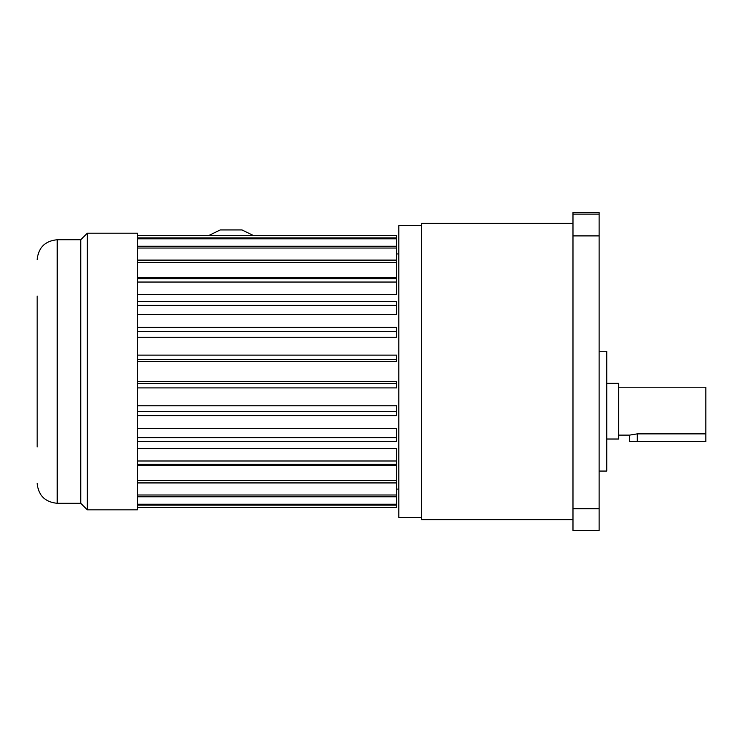 <?xml version="1.0" encoding="UTF-8"?>
<svg xmlns="http://www.w3.org/2000/svg" width="743" height="743" viewBox="0 0 743 743"><rect width="100%" height="100%" fill="white"/><g stroke="black" fill="none" stroke-linecap="round" stroke-linejoin="round"><path stroke-width="1.11" d="M705.85 433.875L705.85 441.658L629.618 441.658L629.618 435.119L637.234 433.875L705.85 433.875L705.85 387.205L618.724 387.205M606.743 439.02L618.724 439.02L618.724 383.304L606.743 383.304M599.118 471.062L606.743 471.062L606.743 351.263L599.118 351.263M37.15 446.952L37.15 296.076M37.15 312.673L37.15 363.216M37.15 379.812L37.15 387.224M37.15 388.868L37.15 430.355M37.15 259.799C38.339 247.614 45.026 240.927 57.211 239.738L80.764 239.738L80.764 503.299L87.302 509.828L137.455 509.828L137.455 233.2L87.302 233.2L87.302 509.828M572.983 223.402L421.476 223.402L421.476 519.636L572.983 519.636M421.476 225.584L398.833 225.584L398.833 517.453L421.476 517.453M80.764 239.738L87.302 233.2M396.66 253.948L398.833 253.948M137.455 277.696L396.66 277.696L396.66 262.66L137.455 262.66M137.455 294.479L396.66 294.479L396.66 282.043L137.455 282.043M137.455 314.633L396.66 314.633L396.66 305.336L137.455 305.336M137.455 337.266L396.66 337.266L396.66 331.517L137.455 331.517M137.455 361.395L396.66 361.395L396.66 359.454L137.455 359.454M137.455 383.583L396.66 383.583L396.66 381.642L137.455 381.642M137.455 411.511L396.66 411.511L396.66 405.771L137.455 405.771M137.455 437.701L396.66 437.701L396.66 428.405L137.455 428.405M137.455 460.994L396.66 460.994L396.66 448.549L137.455 448.549M137.455 480.377L396.66 480.377L396.66 465.332L137.455 465.332M629.618 435.119L618.724 435.119M572.983 530.511L572.983 508.723L599.118 508.723L599.118 530.511L572.983 530.511M572.983 235.903L572.983 212.489L599.118 212.489L599.118 235.903L572.983 235.903L572.983 508.723M599.118 235.903L599.118 508.723M396.66 480.377L396.66 507.655L137.455 507.655M137.455 235.382L396.66 235.382L396.66 237.899L137.455 237.899M396.66 237.899L396.66 246.267L137.455 246.267M396.66 238.809L137.455 238.809M396.66 246.267L396.66 260.106L137.455 260.106M396.66 248.041L137.455 248.041M396.66 260.106L396.66 262.66M396.66 282.043L396.66 278.811L137.455 278.811M396.66 305.336L396.66 301.565L137.455 301.565M396.66 331.517L396.66 327.375L137.455 327.375M396.66 359.454L396.66 355.117L137.455 355.117M396.66 383.583L396.66 387.911L137.455 387.911M396.66 411.511L396.66 415.662L137.455 415.662M396.66 437.701L396.66 441.472L137.455 441.472M396.66 460.994L396.66 464.226L137.455 464.226M396.66 482.931L137.455 482.931M396.66 496.77L137.455 496.77M396.66 494.996L137.455 494.996M396.66 505.129L137.455 505.129M396.66 504.228L137.455 504.228M253.168 235.382L242.004 229.94L220.225 229.94L209.062 235.382M637.234 441.658L637.234 433.875M57.211 239.738L57.211 503.299C45.026 502.11 38.339 495.423 37.15 483.238M572.983 214.123L599.118 214.123M57.211 503.299L80.764 503.299M396.66 489.089L398.833 489.089"/></g></svg>
